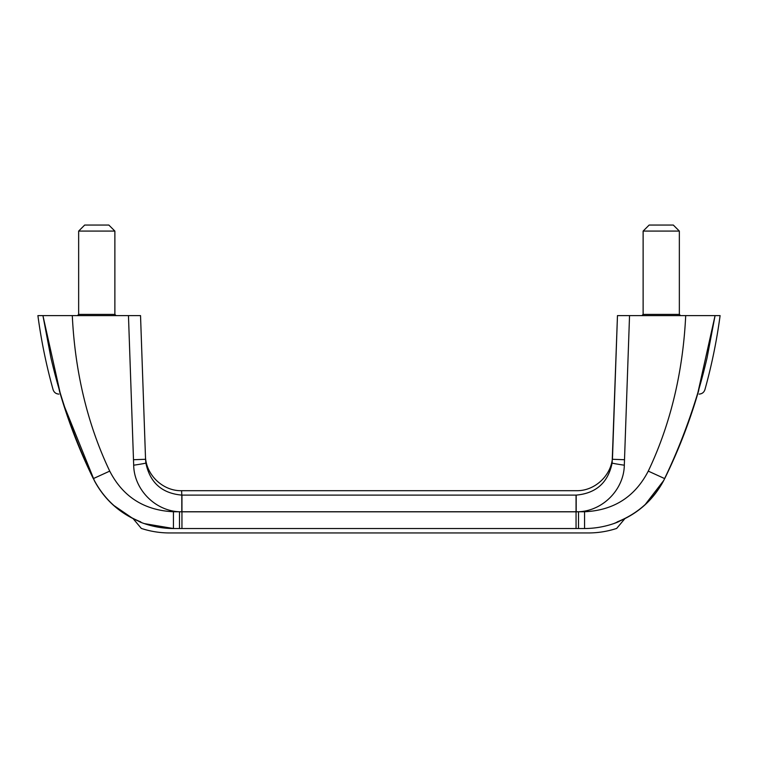 <?xml version="1.0" encoding="UTF-8"?>
<svg xmlns="http://www.w3.org/2000/svg" width="758" height="758" viewBox="0 0 758 758"><rect width="100%" height="100%" fill="white"/><g stroke="black" fill="none" stroke-linecap="round" stroke-linejoin="round"><path stroke-width="1.14" d="M108.839 225.05L84.688 225.05L108.839 225.05L114.875 231.086L78.652 231.086L114.875 231.086L114.875 314.399L78.652 314.399L114.875 314.399L116.078 315.612M109.73 471.116L93.395 478.573C81.296 453.445 70.864 426.962 62.118 399.125C58.176 386.656 54.443 372.87 50.919 357.776L42.931 315.612L37.9 315.612L72.294 315.612C74.881 369.771 86.715 422.831 109.73 471.116C122.938 496.784 144.172 510.324 173.44 511.754L173.44 528.534L144.219 523.589M140.533 315.612L145.555 459.291C145.384 454.563 145.384 454.563 145.555 459.291L140.533 315.612L72.294 315.612M138.307 521.04L140.732 522.3C141.528 530.505 141.528 530.505 140.732 522.3C141.528 530.505 141.528 530.505 140.732 522.3L138.885 521.447L140.732 522.3C151.259 526.384 162.165 528.459 173.44 528.534C168.276 534.409 168.276 534.409 173.44 528.534C168.276 534.409 168.276 534.409 173.44 528.534L179.485 528.534L179.485 511.754L578.515 511.754C602.818 510.949 623.91 489.516 624.317 465.204L629.538 315.612L715.069 315.612L707.081 357.776C703.566 372.832 699.833 386.618 695.882 399.134C687.127 426.962 676.705 453.445 664.605 478.573L664.624 478.582C678.666 449.949 690.083 420.311 698.867 389.65C706.93 389.688 706.93 389.688 698.867 389.65C706.93 389.688 706.93 389.688 698.867 389.65L698.289 391.649M133.493 459.718L145.555 459.291L145.868 463.024C149.942 482.647 161.918 493.344 181.806 495.107L181.626 490.691L181.806 495.107L576.194 495.107C596.082 493.344 608.058 482.647 612.132 463.024C608.058 482.647 596.082 493.335 576.194 495.107L576.194 511.821A48.294 48.294 0 0 0 578.515 511.754L584.56 511.754L584.56 528.534C589.724 534.409 589.724 534.409 584.56 528.534C589.724 534.409 589.724 534.409 584.56 528.534C595.826 528.468 606.732 526.393 617.268 522.3C616.472 530.505 616.472 530.505 617.268 522.3C616.472 530.505 616.472 530.505 617.268 522.3L619.115 521.447L617.183 521.902C637.743 513.706 653.254 499.854 663.724 480.354L663.714 480.373M613.781 523.589L619.921 520.945C639.25 512.522 653.879 499.01 663.79 480.411L664.624 478.582L648.27 471.116C671.285 422.841 683.119 369.771 685.706 315.612M59.711 391.649L59.133 389.65C51.07 389.688 51.07 389.688 59.133 389.65C51.07 389.688 51.07 389.688 59.133 389.65C67.917 420.302 79.334 449.949 93.376 478.582L94.276 480.354C104.661 499.787 120.171 513.64 140.817 521.902L138.316 521.049M63.625 404.507L94.286 480.382M145.868 463.024A17.51 0.54 172.2 0 1 133.683 465.204C134.09 489.516 155.182 510.949 179.485 511.754A48.294 48.294 0 0 0 181.948 511.821L181.948 528.534L179.485 528.534M133.683 465.204L128.462 315.612M584.56 511.754C613.705 510.409 634.939 496.86 648.27 471.116M181.948 495.107L181.948 511.821L576.052 511.821L576.052 528.534L181.948 528.534M42.931 315.612L59.986 392.123M629.538 315.612L617.467 315.612L612.445 459.291C612.616 454.563 612.616 454.563 612.445 459.291L624.507 459.718M617.467 315.612L612.132 463.024A17.51 0.54 7.8 0 0 624.317 465.204M715.069 315.612L720.1 315.612L715.069 315.612L698.014 392.123M576.194 511.821A48.294 48.294 0 0 1 576.052 511.821L576.052 495.107M578.515 511.754L578.515 528.534L576.052 528.534M664.69 478.63C678.562 450.356 689.865 421.097 698.611 390.844L698.715 390.446M680.561 315.612L679.348 314.399L643.125 314.399L679.348 314.399L679.348 231.086L643.125 231.086L679.348 231.086L673.312 225.05L649.161 225.05L673.312 225.05M173.44 511.754L179.485 511.754M584.56 528.534L578.515 528.534M181.806 495.107L181.806 511.821M93.376 478.582L93.31 478.63C79.438 450.356 68.135 421.097 59.389 390.844M619.115 521.447L619.684 521.049M84.688 225.05L78.652 231.086L78.652 314.399L77.439 315.612M624.857 518.671L616.671 528.43C607.49 531.434 598.081 532.94 588.426 532.95L169.574 532.95C159.919 532.94 150.51 531.434 141.329 528.43L133.143 518.671M145.432 455.738C145.612 474.622 162.752 491.175 181.626 490.701L576.374 490.691C595.248 491.175 612.388 474.622 612.568 455.738M58.906 394.094C55.978 393.914 54.045 392.445 53.088 389.678C46.304 365.337 41.245 340.655 37.9 315.612M720.1 315.612C716.755 340.655 711.696 365.337 704.912 389.678C703.955 392.445 702.022 393.914 699.094 394.094M644.812 505.036L663.79 480.411M138.07 520.945L138.079 520.945C118.75 512.522 104.121 499.01 94.21 480.411M133.048 518.624L113.188 505.036M649.161 225.05L643.125 231.086L643.125 314.399L641.922 315.612"/></g></svg>
